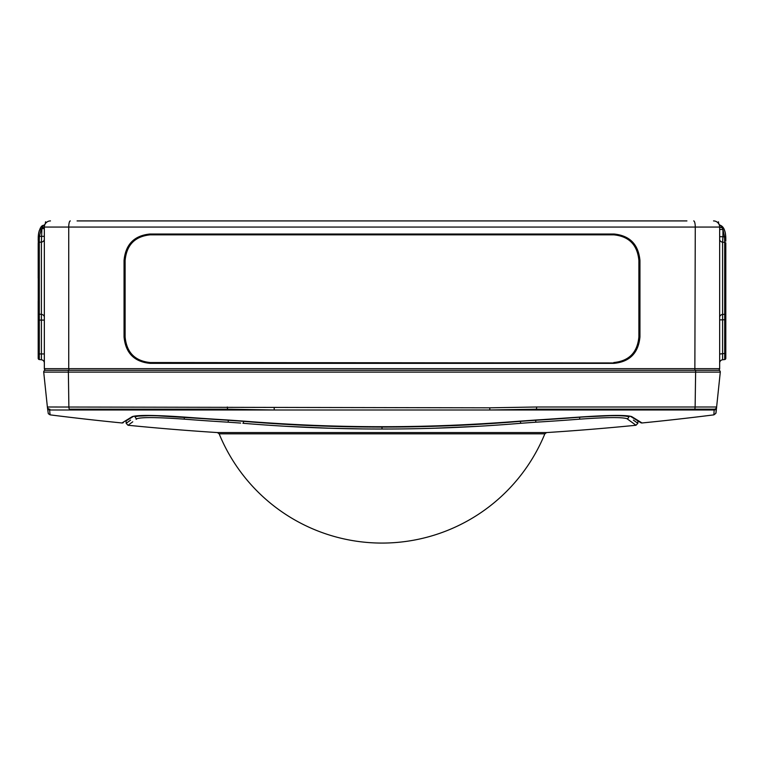 <?xml version="1.0" encoding="UTF-8"?>
<svg xmlns="http://www.w3.org/2000/svg" width="764" height="764" viewBox="0 0 764 764"><rect width="100%" height="100%" fill="white"/><g stroke="black" fill="none" stroke-linecap="round" stroke-linejoin="round"><path stroke-width="1.15" d="M77.078 220.92L686.922 220.92M388.141 220.92L375.859 220.92M44.493 225.695L44.646 225.132M687.734 370.311L45.974 370.311A1.633 1.633 0 0 1 44.341 368.678L44.341 227.061A6.141 6.141 0 0 1 50.481 220.92A6.141 6.141 0 0 0 44.341 227.061L44.341 236.343L44.341 227.061A3.276 0.516 -0 0 1 41.924 227.557L43.682 225.285A3.276 3.276 0 0 0 45.181 223.947A3.276 3.276 0 0 1 45.181 223.957A3.276 3.276 30.4 0 1 45.181 223.957L45.076 224.148M44.341 228.073L44.341 228.656L41.409 228.656L39.384 236.343L44.341 236.343L44.341 228.579M44.341 239.18A3.276 2.913 0 0 1 41.409 242.083L41.924 227.557M44.341 227.061L68.731 227.061L68.731 368.678L44.341 368.678A1.633 1.633 0 0 0 45.974 370.311L718.026 370.311A1.633 1.633 0 0 0 719.659 368.678L719.659 227.061A3.276 0.649 180 0 0 722.2 227.691L722.935 229.487L722.935 236.697L724.52 236.878L724.702 242.398L724.702 314.3L722.591 314.443L722.591 359.768A3.276 3.276 0 0 0 719.669 362.747A3.276 3.276 0 0 1 722.591 359.768A3.276 3.276 0 0 0 719.659 363.024L719.669 362.747A3.276 3.276 0 0 1 722.591 359.768L724.702 359.548L724.702 353.445L719.659 354.047M45.343 370.311A1.633 1.633 90 0 0 43.71 372.116L720.29 372.116L716.536 407.814L716.622 406.992L536.71 406.992L489.839 407.814L47.378 406.992L43.71 372.116A1.633 1.633 90 0 1 45.343 370.311M718.657 370.311A1.633 1.633 -90 0 1 720.29 372.116M47.378 406.992L43.71 372.116L47.378 406.992A2.454 2.454 -90 0 0 49.822 409.189L49.593 409.991L49.822 409.189A2.454 2.454 -90.2 0 1 47.378 406.992M489.839 407.814L489.724 409.991L714.407 409.991A2.454 2.454 6 0 0 716.536 407.814L715.868 413.334L713.891 414.862L714.178 409.189L536.404 409.189L489.724 409.991L49.593 409.991L50.109 414.862A2641.654 2641.654 90 0 0 121.973 422.969L132.277 416.609C137.73 414.89 155.369 415.062 185.165 417.134A2614.055 2610.473 180 0 0 227.882 419.999L244.404 421.174C340.419 428.642 423.562 428.642 519.596 421.174L536.118 419.999A2614.055 2610.473 180 0 0 578.835 417.134C608.641 415.062 626.27 414.89 631.723 416.609L642.027 422.969A2641.654 2641.654 0 0 0 713.891 414.862A2641.654 2641.654 -90 0 1 642.027 422.969A2.044 2.044 -90 0 1 640.757 422.673L640.614 422.578M115.144 409.189L69.495 409.189A2.454 0.63 -90 0 1 68.875 406.992L68.349 370.311M49.593 409.991A2.454 2.454 174 0 1 47.464 407.814L48.304 413.677L50.109 414.862A2641.654 2641.654 0 0 0 121.973 422.969A2.044 2.044 90 0 0 123.243 422.673L123.386 422.578M274.161 407.814L274.276 409.991L227.596 409.189L69.495 409.189M648.856 409.189L705.334 409.189M714.178 409.189A2.454 2.454 90 0 0 716.622 406.992M716.536 407.814L716.03 412.684L716.536 407.814M631.828 422.234L626.986 418.701C639.057 427.506 639.057 427.506 626.986 418.701A2.044 2.034 -53.8 0 0 628.82 416.772C640.824 425.519 640.824 425.519 628.82 416.772C623.921 415.158 607.504 415.31 579.57 417.23A2541.131 2537.655 -0 0 1 535.698 420.267L520.36 421.336C475.351 425.156 429.234 427.076 382 427.086C334.766 427.076 288.649 425.156 243.64 421.336L228.302 420.267A2541.131 2537.655 -0 0 1 184.43 417.23C156.505 415.31 140.089 415.158 135.18 416.772C123.176 425.519 123.176 425.519 135.18 416.772L135.132 415.979M126.05 420.945L126.175 423.332L130.606 420.104M633.394 420.104L637.825 423.332L637.95 420.945L639.172 421.69M240.689 423.075L228.77 422.234M372.249 428.986L382 429.015C336.093 429.091 289.718 427.171 242.895 423.266A2.044 0.64 -85.1 0 0 243.64 421.336L243.649 421.117M228.302 420.038L228.178 422.196A2543.155 2539.67 -0 0 1 184.267 419.159C157.499 417.239 141.741 417.087 137.014 418.701C124.943 427.506 124.943 427.506 137.014 418.701L137.023 418.691M126.175 423.332L128.018 425.262L128.715 424.755M129.565 424.135L130.09 423.753M130.357 423.562L130.911 423.151M131.112 423.008L131.609 422.645M132.086 422.301L132.745 421.814M136.126 419.35L136.775 418.873M184.181 419.149L184.43 417.087M244.413 423.39L250.678 423.905M285.497 426.283L327.995 428.165M328.148 428.174L333.811 428.346M334.412 428.356L361.964 428.9M626.986 418.701C622.259 417.087 606.511 417.239 579.733 419.159A2543.155 2539.67 -0 0 1 535.822 422.196L521.105 423.266C474.731 427.152 428.356 429.072 382 429.015L387.224 429.005M387.233 429.005L388.962 429.005M432.653 428.27L433.188 428.251M436.024 428.165L478.455 426.293M579.57 417.087L579.733 419.159L580.296 419.111M631.99 422.349L635.982 425.262A2570.096 2570.096 0 0 1 546.604 432.567L217.396 432.567L219.153 433.828A175.997 175.997 0 0 0 544.847 433.828L219.153 433.828M713.519 220.92A6.141 6.141 0 0 1 719.659 227.061L719.659 227.605M719.421 225.351L719.249 224.845M719.659 356.54L719.659 354.152M719.659 228.866L719.659 236.687L722.935 236.697L722.591 242.15L724.702 242.398A1.232 1.089 180 0 1 725.8 243.477L725.8 313.211A1.232 1.098 180 0 1 724.702 314.3L724.702 319.753L719.659 319.887M639.946 260.457C638.427 244.404 629.784 235.589 614.027 234.023L149.973 234.023C134.225 235.579 125.582 244.394 124.055 260.457L124.055 336.914C125.573 352.968 134.216 361.783 149.973 363.349L614.027 363.349C629.775 361.792 638.418 352.978 639.946 336.914L639.946 260.457L639.458 260.457C637.969 244.652 629.46 235.971 613.95 234.424L150.05 234.424C134.54 235.961 126.041 244.642 124.542 260.457L124.542 336.914C126.031 352.72 134.54 361.401 150.05 362.948L613.95 362.948C629.46 361.41 637.959 352.729 639.458 336.914L639.458 260.457L639.372 336.914C637.883 352.72 629.383 361.391 613.864 362.948L150.212 362.537C134.942 361.009 126.576 352.462 125.115 336.914L125.115 260.457C126.576 244.91 134.942 236.372 150.212 234.834L613.788 234.834C629.058 236.362 637.424 244.91 638.885 260.457L638.885 336.914C637.424 352.462 629.058 361 613.788 362.537M149.973 234.023L150.136 234.424C134.617 235.98 126.117 244.652 124.627 260.457L124.055 260.457M613.788 234.834L613.864 234.424C629.374 235.961 637.873 244.642 639.372 260.457L638.885 260.457M150.212 362.537L149.973 363.349M150.136 362.948C134.626 361.41 126.127 352.729 124.627 336.914L124.055 336.914M719.659 229.487L722.935 229.487L724.52 236.878L725.743 236.821L725.8 238.779M724.091 229.047L720.318 225.285A3.276 3.276 -30.4 0 1 718.819 223.947A3.276 3.276 -30.4 0 0 720.318 225.285C723.527 226.536 725.332 230.375 725.743 236.821M720.318 225.285L722.2 227.691M725.79 238.626L725.704 236.076M725.8 238.75L725.704 236.105M725.8 301.14L725.8 358.326A1.232 1.232 0 0 1 724.702 359.548A1.232 1.232 0 0 0 725.8 358.326M725.8 255.3L725.8 242.847M725.8 239.609L725.8 240.163A1.232 0.544 180 0 0 724.635 239.648M725.8 319.753L725.8 313.211L725.8 319.753L724.702 319.753L724.702 353.445L725.8 353.445M725.237 232.552L724.129 229.143M724.071 229.019L720.595 225.418M725.79 238.702L725.79 238.129M725.408 233.44L725.781 237.9M720.567 225.399L722.82 227.089M724.721 315.179L724.702 314.3M725.8 241.147L725.8 240.192M38.41 234.777L38.592 233.478M38.677 232.953L38.811 232.323M43.682 225.285C41.046 225.409 39.241 229.066 38.286 236.267L38.2 358.326A1.232 1.232 0 0 0 39.298 359.548A1.232 1.232 0 0 1 38.2 358.326A1.232 1.232 0 0 0 39.298 359.548L41.409 359.768L39.298 359.548L41.409 359.768L39.298 359.548L39.298 353.942L38.2 353.942L38.2 301.14L38.2 320.097L39.298 320.097L39.298 353.942L41.409 353.942L41.409 242.083L39.298 242.274A1.232 1.089 180 0 0 38.2 243.363L38.2 278.22M43.156 225.533L42.106 226.201M38.582 233.526L38.381 235.092M38.229 237.652L38.286 236.267L39.384 236.343L39.298 239.59A1.232 0.602 180 0 0 38.2 240.192L38.286 236.267L38.2 240.192M40.702 229.993L41.075 229.229M38.305 236.019L38.802 232.351M39.098 231.215L39.27 230.652M41.991 226.297L43.137 225.542M44.341 363.024A3.276 3.276 0 0 0 41.409 359.768A3.276 3.276 0 0 1 44.341 363.024A3.276 3.276 0 0 0 41.409 359.768L41.409 353.942L44.341 353.942M39.298 239.6L39.298 314.166A1.232 1.089 180 0 1 38.2 313.078L38.2 301.14M695.651 370.311L695.125 406.992A2.454 0.63 -90 0 1 694.505 409.189M227.596 409.189L227.29 406.992M536.404 409.189L536.71 406.992M631.723 416.609A2.044 2.034 121.7 0 1 630.481 416.332L640.757 422.673M132.277 416.609A2.044 2.034 58.3 0 0 133.519 416.332L152.361 415.492L244.346 421.174A2.044 0.64 94.7 0 1 244.279 421.155M244.404 421.174A2.044 0.64 94.7 0 1 244.346 421.174C336.112 428.556 427.888 428.556 519.654 421.174A2.044 0.64 85.3 0 0 519.721 421.155M519.596 421.174A2.044 0.64 85.3 0 0 519.654 421.174L578.835 417.134L615.774 415.444L630.491 416.342M521.105 423.266A2.044 0.64 -94.9 0 1 520.36 421.336L520.351 421.117M535.822 422.196L535.698 420.038M628.82 416.772L628.867 415.979M382 429.015L382 427.086M137.014 418.701A2.044 2.034 -126.2 0 1 135.18 416.772M69.142 370.311L68.731 368.678L719.659 368.678A1.633 1.633 0 0 1 718.026 370.311M70.298 220.92A6.141 1.566 90 0 0 68.731 227.061L695.269 227.061L694.858 370.311M693.702 220.92A6.141 1.566 90 0 1 695.269 227.061L719.659 227.061M638.885 336.914L639.946 336.914M125.115 336.914L124.627 336.914L124.627 260.457L125.115 260.457M719.659 317.346A3.276 2.922 180 0 1 722.591 314.443L722.591 242.15A3.276 2.903 180 0 1 719.659 239.256M44.341 317.261A3.276 2.913 0 0 0 41.409 314.357L39.298 314.166L39.298 320.097L44.341 320.097M45.181 223.957L45.601 221.799L45.191 223.947M133.509 416.342L126.05 420.916M128.018 425.262A2570.096 2570.096 0 0 0 217.396 432.567M637.825 423.332L635.982 425.262M546.604 432.567L544.847 433.828M719.659 362.537L719.659 363.024M718.809 223.947L718.399 221.799M725.743 236.735L725.198 232.351M724.033 228.942L722.763 227.023M725.8 240.116L725.8 239.39M38.286 236.267L38.821 232.266M39.021 231.482L40.416 228.13M44.341 228.111L44.341 228.656"/></g></svg>
